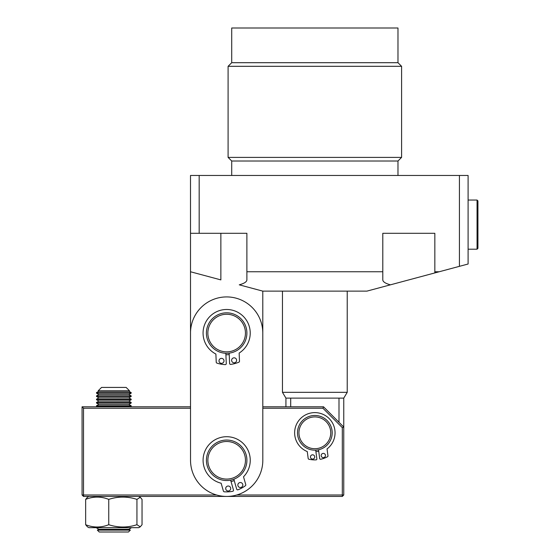 <?xml version="1.0" encoding="UTF-8"?>
<svg xmlns="http://www.w3.org/2000/svg" width="560" height="560" viewBox="0 0 560 560"><rect width="100%" height="100%" fill="white"/><g stroke="black" fill="none" stroke-linecap="round" stroke-linejoin="round"><path stroke-width="0.84" d="M397.978 62.699L231.714 62.699L231.714 28L397.978 28L397.978 62.699L401.59 66.311L228.095 66.311L228.095 157.395L401.59 157.395L401.59 66.311M397.978 175.469L397.978 161.014L231.714 161.014L228.095 157.395M382.795 271.761L382.795 233.303L434.84 233.303L434.84 271.761L439.18 271.761L390.418 284.83C385.448 283.458 382.907 281.813 382.795 279.895L382.795 271.761L246.89 271.761L246.89 233.303L190.505 233.303L190.505 271.761L220.864 279.895L220.864 233.303M190.505 233.303L190.505 175.469L468.097 175.469L468.097 264.012L459.424 266.336L459.424 175.469M246.89 271.761L246.89 279.895C246.778 281.813 244.237 283.458 239.267 284.83L262.794 291.13L366.891 291.13L390.418 284.83M439.18 271.761L459.424 266.336M199.178 175.469L199.178 233.303M190.505 271.761L190.519 406.798L82.075 406.798L82.075 494.991L83.517 496.433L342.314 496.433L343.756 494.991L343.756 427.035L323.519 406.798L262.808 406.798L262.794 291.13M434.84 272.923L434.84 271.761M285.929 406.798L285.929 398.118L282.457 392.336L347.228 392.336L347.228 291.13M285.929 398.118L343.756 398.118L347.228 392.336M290.696 406.798L290.696 398.118M338.996 398.118L338.996 422.268M477.057 249.207L477.925 248.339L477.925 200.914L477.057 200.046L477.057 249.207L468.097 249.207M226.646 296.919A36.148 36.148 0 0 1 262.794 333.053L262.815 460.285A36.148 36.148 0 0 1 226.674 496.433A36.148 36.148 0 0 1 190.526 460.292L190.505 333.067A36.148 36.148 0 0 1 226.646 296.919M231.035 481.53A21.686 21.686 0 0 0 234.234 480.613M225.904 354.732A21.686 21.686 0 0 0 229.229 354.592M82.075 494.991L83.517 494.991L83.517 408.24L82.075 406.798M323.519 406.798L322.917 408.24L262.808 408.24M83.517 408.24L190.519 408.24M343.756 398.118L343.756 427.035L342.314 427.637L342.314 494.991L343.756 494.991M342.314 496.433L342.314 494.991L236.789 494.991M216.545 494.991L83.517 494.991L83.517 496.433M318.724 451.213A18.795 18.795 0 0 1 315.896 451.584M342.314 427.637L322.917 408.24M307.062 417.312A17.346 17.346 0 0 1 330.351 425.033A17.346 17.346 0 0 1 322.63 448.322A17.346 17.346 0 0 1 299.341 440.601A17.346 17.346 0 0 1 307.062 417.312M307.706 418.607A15.904 15.904 0 0 1 329.056 425.684A15.904 15.904 0 0 1 321.979 447.034A15.904 15.904 0 0 1 300.629 439.957A15.904 15.904 0 0 1 307.706 418.607M325.437 455.238A2.135 2.135 0 0 0 323.036 453.397A2.135 2.135 0 0 0 321.195 455.798A2.135 2.135 0 0 0 323.596 457.639A2.135 2.135 0 0 0 325.437 455.238M314.706 456.659A2.135 2.135 0 0 0 312.305 454.825A2.135 2.135 0 0 0 310.464 457.219A2.135 2.135 0 0 0 312.865 459.06A2.135 2.135 0 0 0 314.706 456.659M315.707 450.149L316.869 458.906A0.854 0.854 0 0 1 316.057 459.872A27.076 27.076 0 0 1 308.847 459.221A0.854 0.854 0 0 1 308.189 458.5L307.265 451.556A20.209 20.209 0 0 1 312.186 412.79A20.209 20.209 0 0 1 327.047 448.931L327.964 455.875A0.854 0.854 0 0 1 327.523 456.743A27.076 27.076 0 0 1 320.726 459.249A0.854 0.854 0 0 1 319.69 458.528L318.528 449.771M206.437 331.954A20.244 20.244 0 0 1 227.752 312.851A20.244 20.244 0 0 1 246.862 334.166A20.244 20.244 0 0 1 225.547 353.269A20.244 20.244 0 0 1 206.437 331.954M207.886 332.038A18.795 18.795 0 0 1 227.675 314.293A18.795 18.795 0 0 1 245.42 334.082A18.795 18.795 0 0 1 225.624 351.827A18.795 18.795 0 0 1 207.886 332.038M207.438 466.599A20.244 20.244 0 0 1 220.353 441.056A20.244 20.244 0 0 1 245.903 453.978A20.244 20.244 0 0 1 232.981 479.521A20.244 20.244 0 0 1 207.438 466.599M208.81 466.151A18.795 18.795 0 0 1 220.808 442.435A18.795 18.795 0 0 1 244.524 454.426A18.795 18.795 0 0 1 232.533 478.149A18.795 18.795 0 0 1 208.81 466.151M237.944 485.716A2.492 2.492 0 0 1 239.652 482.629A2.492 2.492 0 0 1 242.739 484.337A2.492 2.492 0 0 1 241.031 487.424A2.492 2.492 0 0 1 237.944 485.716M225.806 489.202A2.492 2.492 0 0 1 227.514 486.115A2.492 2.492 0 0 1 230.601 487.823A2.492 2.492 0 0 1 228.893 490.91A2.492 2.492 0 0 1 225.806 489.202M233.835 479.22L236.677 489.125A1.001 1.001 0 0 0 237.993 489.783A31.591 31.591 0 0 0 245.406 485.723A1.001 1.001 0 0 0 245.77 484.645L243.516 476.784A23.576 23.576 0 0 0 220.164 437.626A23.576 23.576 0 0 0 221.137 483.21L223.398 491.071A1.001 1.001 0 0 0 224.28 491.792A31.591 31.591 0 0 0 232.715 491.295A1.001 1.001 0 0 0 233.478 490.042L230.636 480.137M231.63 360.423A2.492 2.492 0 0 1 234.017 357.826A2.492 2.492 0 0 1 236.614 360.213A2.492 2.492 0 0 1 234.227 362.81A2.492 2.492 0 0 1 231.63 360.423M219.016 360.962A2.492 2.492 0 0 1 221.403 358.365A2.492 2.492 0 0 1 224 360.745A2.492 2.492 0 0 1 221.613 363.342A2.492 2.492 0 0 1 219.016 360.962M229.166 353.143L229.6 363.44A1.001 1.001 0 0 0 230.727 364.385A31.591 31.591 0 0 0 238.882 362.187A1.001 1.001 0 0 0 239.491 361.228L239.148 353.052A23.576 23.576 0 0 0 225.652 309.505A23.576 23.576 0 0 0 215.887 354.039L216.237 362.208A1.001 1.001 0 0 0 216.923 363.118A31.591 31.591 0 0 0 225.239 364.616A1.001 1.001 0 0 0 226.275 363.58L225.841 353.283M125.538 387.422L101.556 387.422L98.147 390.831L129.549 390.831L126.133 387.422L125.538 387.422M98.147 390.831L98.868 391.251L128.828 391.251L129.549 390.831M96.495 392.623L131.194 392.623L131.194 393.169L96.495 393.169L96.495 392.623L98.868 391.251M128.828 394.534L131.194 395.906L96.495 395.906L98.868 394.534L128.828 394.534L131.194 393.169M96.495 395.906L96.495 396.452L131.194 396.452L131.194 395.906M96.495 396.452L98.868 397.824L128.828 397.824L131.194 396.452M96.495 399.189L131.194 399.189L131.194 399.742L96.495 399.742L96.495 399.189L98.868 397.824M96.495 399.742L98.868 401.107L128.828 401.107L131.194 399.742M96.495 402.479L131.194 402.479L131.194 403.025L96.495 403.025L96.495 402.479L98.868 401.107M96.495 403.025L98.868 404.397L128.828 404.397L131.194 403.025M96.495 405.762L131.194 405.762L131.194 406.308L96.495 406.308L96.495 405.762L98.868 404.397M96.495 527.66L131.194 527.66M96.495 527.891L98.868 529.263L128.828 529.263L131.194 527.891M98.868 529.263L97.363 530.131L130.326 530.131L128.828 529.263M97.363 530.131L99.239 532L128.457 532L130.326 530.131M133.014 527.66L138.789 527.66L140.252 526.813L136.941 524.713C127.568 527.765 118.167 527.765 108.745 524.713C101.066 527.765 93.366 527.765 85.652 524.713L87.437 526.813L88.907 527.66L133.014 527.66M88.907 496.433L87.437 497.28L85.652 499.387C93.324 496.328 101.024 496.328 108.745 499.387C118.118 496.328 127.519 496.328 136.941 499.387L140.252 497.28L142.044 499.387L142.044 524.713L140.252 526.813M85.652 524.713L85.652 499.387M108.745 524.713L108.745 499.387M136.941 524.713L136.941 499.387M397.978 161.014L401.59 157.395M231.714 175.469L231.714 161.014M231.714 62.699L228.095 66.311M282.457 291.13L282.457 392.336M477.057 200.046L468.097 200.046L477.057 200.046L477.925 200.914M97.335 406.798L96.495 406.308M128.828 391.251L131.194 392.623M98.868 394.534L96.495 393.169M128.828 397.824L131.194 399.189M128.828 401.107L131.194 402.479M128.828 404.397L131.194 405.762M130.361 406.798L131.194 406.308M138.789 496.433L140.252 497.28"/></g></svg>

